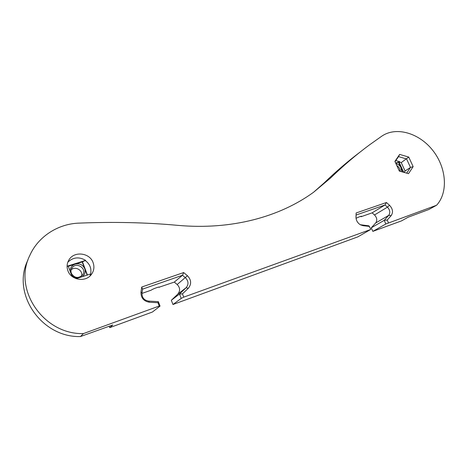 <?xml version="1.0" encoding="UTF-8"?>
<svg xmlns="http://www.w3.org/2000/svg" width="468" height="468" viewBox="0 0 468 468"><rect width="100%" height="100%" fill="white"/><g stroke="black" fill="none" stroke-linecap="round" stroke-linejoin="round"><path stroke-width="0.7" d="M67.088 266.222L85.644 260.395L82.204 261.928L68.299 266.298M72.054 276.395L68.223 266.093L67.088 266.45M67.819 262.179C73.195 257.16 79.133 256.563 85.644 260.395M395.653 163.034L399.818 161.729L395.793 163.35M395.817 160.577L399.818 161.729M404.352 172.493L404.598 172.13L403.884 172.359M89.955 276.021L90.745 273.944L76.167 278.676M87.153 275.108L84.743 268.69C82.783 264.724 79.589 263.209 75.161 264.145C71.785 265.432 70.124 267.831 70.171 271.341M82.403 276.652C84.96 274.505 85.738 271.849 84.743 268.69L82.204 261.928M402.983 172.101L400.947 167.661C399.801 165.397 398.133 164.075 395.957 163.695M401.398 171.657L400.947 167.661L398.572 162.478M399.046 162.15L403.709 172.306M399.339 162.057L401.228 162.601L405.083 170.984L404.247 172.242M395.045 161.712L398.52 156.616L406.575 158.95L410.483 167.427L406.692 173.148M398.52 156.616L399.654 154.417L394.898 161.384L399.333 171.072L408.505 173.663L413.15 166.626L410.483 167.427L405.083 170.984M82.391 261.641L87.422 275.02M85.445 260.682C89.961 264.18 91.681 268.62 90.605 273.991M71.51 274.927C73.084 276.98 75.184 278.05 77.817 278.138M67.878 270.656C66.544 266.795 66.936 263.151 69.042 259.734C74.342 250.789 89.885 252.802 93.109 262.653C94.618 267.029 93.974 271.054 91.184 274.722C85.404 282.52 70.955 280.104 67.878 270.656M81.444 276.202C83.526 270.715 75.541 265.713 71.177 269.796M71.352 273.347C70.703 271.446 70.92 269.667 72.002 268.006C76.348 261.22 87.68 268.907 82.532 275.114C78.197 278.723 74.47 278.132 71.352 273.347M396.811 165.567C399.011 166.93 400.058 168.825 399.959 171.247M141.734 287.03L142.582 289.119L182.502 275.266L183.672 272.546L141.734 287.03L140.979 291.938C140.809 297.771 143.617 301.205 149.409 302.24L157.95 302.708L159.243 306.031L160.062 306.09L152.416 312.027L109.717 327.647L112.765 324.967L80.426 336.562C41.359 337.72 11.121 293.307 27.951 259.986M313.537 192.284L324.108 182.959C335.948 171.528 347.923 161.249 360.027 152.129M371.259 227.822L384.205 220.334L387.211 220.024L391.143 215.672C393.372 212.314 392.839 208.851 389.534 205.265L386.445 202.509L384.988 204.984L387.428 207.16C390.043 209.992 390.458 212.729 388.692 215.379L384.205 220.334L385.843 223.985L436.58 205.253L428.776 209.529L408.09 217.234L401.544 220.873L372.838 231.373L371.259 227.822L375.687 222.973C377.436 220.381 377.044 217.714 374.505 214.964L372.13 212.852L361.021 216.742L360.834 216.321M385.843 223.985L372.838 231.373M401.228 162.601L408.734 157.061L399.654 154.417M413.15 166.626L408.734 157.061M171.317 300.28L179.501 294.027L181.221 298.391L172.973 304.504L171.317 300.28L177.764 294.156C180.391 290.921 180.198 287.709 177.179 284.521L174.301 282.093L182.502 275.266L185.48 277.781C188.598 281.081 188.809 284.398 186.118 287.726L179.501 294.027L182.456 293.875L188.259 288.329C191.664 284.111 191.389 279.917 187.44 275.734L183.672 272.546M181.221 298.391L183.743 297.133L182.456 293.875M157.95 302.708L158.33 301.649L148.637 301.111C144.074 300.292 141.857 297.589 141.991 292.991L142.582 289.119M160.062 306.09L158.33 301.649M183.743 297.133L370.557 229.542L357.839 236.866L172.973 304.504M174.301 282.093L159.29 287.153C159.336 286.51 152.229 289.16 151.217 290.172L141.939 293.418M360.214 224.698L368.907 225.839L370.761 229.174M355.996 217.912L356.148 212.975L355.972 217.468C356.201 220.627 357.675 223.072 360.383 224.798L363.104 225.711L369.527 226.401M388.434 222.75L387.211 220.024M356.119 215.005L384.988 204.984L372.13 212.852M386.445 202.509L356.148 212.975M436.58 205.253C448.508 192.319 446.431 167.538 432.765 150.38C419.24 133.093 396.367 126.266 381.958 136.042L369.656 144.752C356.493 154.469 343.471 165.549 330.601 177.98L313.63 192.213C279.829 216.824 231.695 230.256 177.612 225.342C146.385 222.458 113.461 221.721 78.858 223.131C58.155 223.839 38.224 236.428 29.812 255.434C12.665 289.347 43.565 334.719 83.398 333.596L159.243 306.031M159.132 287.399L159.003 287.077M109.717 327.647L109.202 326.272M83.398 333.596L80.426 336.562M356.043 218.31C358.933 216.9 360.781 216.216 361.583 216.251L361.021 216.742M177.179 284.521L187.44 275.734M177.764 294.156L186.118 287.726L188.259 288.329M148.637 301.111L149.409 302.24M141.991 292.991L140.979 291.938M361.606 225.049L363.104 225.711M355.984 217.714L355.978 216.965M374.505 214.964L387.428 207.16L389.534 205.265M375.687 222.973L388.692 215.379L391.143 215.672M330.601 177.98L324.108 182.959M68.574 260.518L69.042 259.734M71.768 268.38L72.002 268.006"/></g></svg>
